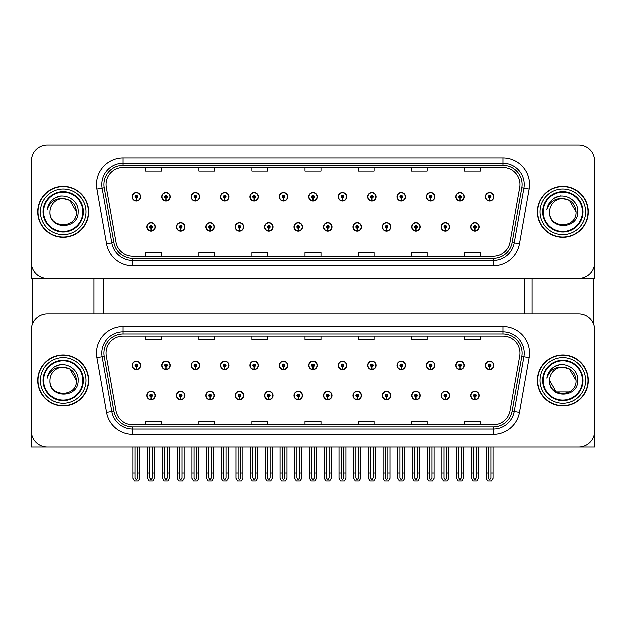 <?xml version="1.0" encoding="UTF-8"?>
<svg xmlns="http://www.w3.org/2000/svg" width="626" height="626" viewBox="0 0 626 626"><rect width="100%" height="100%" fill="white"/><g stroke="black" fill="none" stroke-linecap="round" stroke-linejoin="round"><path stroke-width="0.94" d="M411.736 395.507A4.249 4.249 0 0 0 415.985 399.756A4.249 4.249 0 0 0 420.234 395.507A4.249 4.249 0 0 0 415.985 391.258A4.249 4.249 0 0 0 411.736 395.507M382.306 395.507A4.249 4.249 0 0 0 386.555 399.756A4.249 4.249 0 0 0 390.804 395.507A4.249 4.249 0 0 0 386.555 391.258A4.249 4.249 0 0 0 382.306 395.507M352.884 395.507A4.249 4.249 0 0 0 357.133 399.756A4.249 4.249 0 0 0 361.382 395.507A4.249 4.249 0 0 0 357.133 391.258A4.249 4.249 0 0 0 352.884 395.507M323.462 395.507A4.249 4.249 0 0 0 327.711 399.756A4.249 4.249 0 0 0 331.96 395.507A4.249 4.249 0 0 0 327.711 391.258A4.249 4.249 0 0 0 323.462 395.507M294.04 395.507A4.249 4.249 0 0 0 298.289 399.756A4.249 4.249 0 0 0 302.538 395.507A4.249 4.249 0 0 0 298.289 391.258A4.249 4.249 0 0 0 294.04 395.507M264.618 395.507A4.249 4.249 0 0 0 268.867 399.756A4.249 4.249 0 0 0 273.116 395.507A4.249 4.249 0 0 0 268.867 391.258A4.249 4.249 0 0 0 264.618 395.507M235.196 395.507A4.249 4.249 0 0 0 239.445 399.756A4.249 4.249 0 0 0 243.694 395.507A4.249 4.249 0 0 0 239.445 391.258A4.249 4.249 0 0 0 235.196 395.507M205.766 395.507A4.249 4.249 0 0 0 210.015 399.756A4.249 4.249 0 0 0 214.264 395.507A4.249 4.249 0 0 0 210.015 391.258A4.249 4.249 0 0 0 205.766 395.507M176.344 395.507A4.249 4.249 0 0 0 180.593 399.756A4.249 4.249 0 0 0 184.842 395.507A4.249 4.249 0 0 0 180.593 391.258A4.249 4.249 0 0 0 176.344 395.507M146.922 395.507A4.249 4.249 0 0 0 151.171 399.756A4.249 4.249 0 0 0 155.42 395.507A4.249 4.249 0 0 0 151.171 391.258A4.249 4.249 0 0 0 146.922 395.507M441.158 395.507A4.249 4.249 0 0 0 445.407 399.756A4.249 4.249 0 0 0 449.656 395.507A4.249 4.249 0 0 0 445.407 391.258A4.249 4.249 0 0 0 441.158 395.507M455.869 365.341A4.249 4.249 0 0 0 460.118 369.59A4.249 4.249 0 0 0 464.367 365.341A4.249 4.249 0 0 0 460.118 361.092A4.249 4.249 0 0 0 455.869 365.341M426.447 365.341A4.249 4.249 0 0 0 430.696 369.59A4.249 4.249 0 0 0 434.945 365.341A4.249 4.249 0 0 0 430.696 361.092A4.249 4.249 0 0 0 426.447 365.341M397.025 365.341A4.249 4.249 0 0 0 401.274 369.59A4.249 4.249 0 0 0 405.523 365.341A4.249 4.249 0 0 0 401.274 361.092A4.249 4.249 0 0 0 397.025 365.341M367.595 365.341A4.249 4.249 0 0 0 371.844 369.59A4.249 4.249 0 0 0 376.093 365.341A4.249 4.249 0 0 0 371.844 361.092A4.249 4.249 0 0 0 367.595 365.341M338.173 365.341A4.249 4.249 0 0 0 342.422 369.59A4.249 4.249 0 0 0 346.671 365.341A4.249 4.249 0 0 0 342.422 361.092A4.249 4.249 0 0 0 338.173 365.341M308.751 365.341A4.249 4.249 0 0 0 313 369.59A4.249 4.249 0 0 0 317.249 365.341A4.249 4.249 0 0 0 313 361.092A4.249 4.249 0 0 0 308.751 365.341M279.329 365.341A4.249 4.249 0 0 0 283.578 369.59A4.249 4.249 0 0 0 287.827 365.341A4.249 4.249 0 0 0 283.578 361.092A4.249 4.249 0 0 0 279.329 365.341M249.907 365.341A4.249 4.249 0 0 0 254.156 369.59A4.249 4.249 0 0 0 258.405 365.341A4.249 4.249 0 0 0 254.156 361.092A4.249 4.249 0 0 0 249.907 365.341M220.477 365.341A4.249 4.249 0 0 0 224.726 369.59A4.249 4.249 0 0 0 228.975 365.341A4.249 4.249 0 0 0 224.726 361.092A4.249 4.249 0 0 0 220.477 365.341M191.055 365.341A4.249 4.249 0 0 0 195.304 369.59A4.249 4.249 0 0 0 199.553 365.341A4.249 4.249 0 0 0 195.304 361.092A4.249 4.249 0 0 0 191.055 365.341M161.633 365.341A4.249 4.249 0 0 0 165.882 369.59A4.249 4.249 0 0 0 170.131 365.341A4.249 4.249 0 0 0 165.882 361.092A4.249 4.249 0 0 0 161.633 365.341M132.211 365.341A4.249 4.249 0 0 0 136.46 369.59A4.249 4.249 0 0 0 140.709 365.341A4.249 4.249 0 0 0 136.46 361.092A4.249 4.249 0 0 0 132.211 365.341M470.58 395.507A4.249 4.249 0 0 0 474.829 399.756A4.249 4.249 0 0 0 479.078 395.507A4.249 4.249 0 0 0 474.829 391.258A4.249 4.249 0 0 0 470.58 395.507M485.291 365.341A4.249 4.249 0 0 0 489.54 369.59A4.249 4.249 0 0 0 493.789 365.341A4.249 4.249 0 0 0 489.54 361.092A4.249 4.249 0 0 0 485.291 365.341M594.7 447.081L594.7 329.706A15.932 15.932 0 0 0 578.768 313.767L47.232 313.767A15.932 15.932 0 0 0 31.3 329.706L31.3 447.081L594.7 447.081M103.423 278.453L103.423 313.767M524.486 278.453L524.486 313.767M411.736 226.878A4.249 4.249 0 0 0 415.985 231.127A4.249 4.249 0 0 0 420.234 226.878A4.249 4.249 0 0 0 415.985 222.629A4.249 4.249 0 0 0 411.736 226.878M382.306 226.878A4.249 4.249 0 0 0 386.555 231.127A4.249 4.249 0 0 0 390.804 226.878A4.249 4.249 0 0 0 386.555 222.629A4.249 4.249 0 0 0 382.306 226.878M352.884 226.878A4.249 4.249 0 0 0 357.133 231.127A4.249 4.249 0 0 0 361.382 226.878A4.249 4.249 0 0 0 357.133 222.629A4.249 4.249 0 0 0 352.884 226.878M323.462 226.878A4.249 4.249 0 0 0 327.711 231.127A4.249 4.249 0 0 0 331.96 226.878A4.249 4.249 0 0 0 327.711 222.629A4.249 4.249 0 0 0 323.462 226.878M294.04 226.878A4.249 4.249 0 0 0 298.289 231.127A4.249 4.249 0 0 0 302.538 226.878A4.249 4.249 0 0 0 298.289 222.629A4.249 4.249 0 0 0 294.04 226.878M264.618 226.878A4.249 4.249 0 0 0 268.867 231.127A4.249 4.249 0 0 0 273.116 226.878A4.249 4.249 0 0 0 268.867 222.629A4.249 4.249 0 0 0 264.618 226.878M235.196 226.878A4.249 4.249 0 0 0 239.445 231.127A4.249 4.249 0 0 0 243.694 226.878A4.249 4.249 0 0 0 239.445 222.629A4.249 4.249 0 0 0 235.196 226.878M205.766 226.878A4.249 4.249 0 0 0 210.015 231.127A4.249 4.249 0 0 0 214.264 226.878A4.249 4.249 0 0 0 210.015 222.629A4.249 4.249 0 0 0 205.766 226.878M176.344 226.878A4.249 4.249 0 0 0 180.593 231.127A4.249 4.249 0 0 0 184.842 226.878A4.249 4.249 0 0 0 180.593 222.629A4.249 4.249 0 0 0 176.344 226.878M146.922 226.878A4.249 4.249 0 0 0 151.171 231.127A4.249 4.249 0 0 0 155.42 226.878A4.249 4.249 0 0 0 151.171 222.629A4.249 4.249 0 0 0 146.922 226.878M441.158 226.878A4.249 4.249 0 0 0 445.407 231.127A4.249 4.249 0 0 0 449.656 226.878A4.249 4.249 0 0 0 445.407 222.629A4.249 4.249 0 0 0 441.158 226.878M455.869 196.713A4.249 4.249 0 0 0 460.118 200.962A4.249 4.249 0 0 0 464.367 196.713A4.249 4.249 0 0 0 460.118 192.464A4.249 4.249 0 0 0 455.869 196.713M426.447 196.713A4.249 4.249 0 0 0 430.696 200.962A4.249 4.249 0 0 0 434.945 196.713A4.249 4.249 0 0 0 430.696 192.464A4.249 4.249 0 0 0 426.447 196.713M397.025 196.713A4.249 4.249 0 0 0 401.274 200.962A4.249 4.249 0 0 0 405.523 196.713A4.249 4.249 0 0 0 401.274 192.464A4.249 4.249 0 0 0 397.025 196.713M367.595 196.713A4.249 4.249 0 0 0 371.844 200.962A4.249 4.249 0 0 0 376.093 196.713A4.249 4.249 0 0 0 371.844 192.464A4.249 4.249 0 0 0 367.595 196.713M338.173 196.713A4.249 4.249 0 0 0 342.422 200.962A4.249 4.249 0 0 0 346.671 196.713A4.249 4.249 0 0 0 342.422 192.464A4.249 4.249 0 0 0 338.173 196.713M308.751 196.713A4.249 4.249 0 0 0 313 200.962A4.249 4.249 0 0 0 317.249 196.713A4.249 4.249 0 0 0 313 192.464A4.249 4.249 0 0 0 308.751 196.713M279.329 196.713A4.249 4.249 0 0 0 283.578 200.962A4.249 4.249 0 0 0 287.827 196.713A4.249 4.249 0 0 0 283.578 192.464A4.249 4.249 0 0 0 279.329 196.713M249.907 196.713A4.249 4.249 0 0 0 254.156 200.962A4.249 4.249 0 0 0 258.405 196.713A4.249 4.249 0 0 0 254.156 192.464A4.249 4.249 0 0 0 249.907 196.713M220.477 196.713A4.249 4.249 0 0 0 224.726 200.962A4.249 4.249 0 0 0 228.975 196.713A4.249 4.249 0 0 0 224.726 192.464A4.249 4.249 0 0 0 220.477 196.713M191.055 196.713A4.249 4.249 0 0 0 195.304 200.962A4.249 4.249 0 0 0 199.553 196.713A4.249 4.249 0 0 0 195.304 192.464A4.249 4.249 0 0 0 191.055 196.713M161.633 196.713A4.249 4.249 0 0 0 165.882 200.962A4.249 4.249 0 0 0 170.131 196.713A4.249 4.249 0 0 0 165.882 192.464A4.249 4.249 0 0 0 161.633 196.713M132.211 196.713A4.249 4.249 0 0 0 136.46 200.962A4.249 4.249 0 0 0 140.709 196.713A4.249 4.249 0 0 0 136.46 192.464A4.249 4.249 0 0 0 132.211 196.713M470.58 226.878A4.249 4.249 0 0 0 474.829 231.127A4.249 4.249 0 0 0 479.078 226.878A4.249 4.249 0 0 0 474.829 222.629A4.249 4.249 0 0 0 470.58 226.878M485.291 196.713A4.249 4.249 0 0 0 489.54 200.962A4.249 4.249 0 0 0 493.789 196.713A4.249 4.249 0 0 0 489.54 192.464A4.249 4.249 0 0 0 485.291 196.713M594.7 278.453L594.7 161.078A15.932 15.932 0 0 0 578.768 145.146L47.232 145.146A15.932 15.932 0 0 0 31.3 161.078L31.3 278.453L594.7 278.453M37.67 380.428A25.494 25.494 0 0 0 63.163 405.914A25.494 25.494 0 0 0 88.657 380.428A25.494 25.494 0 0 0 63.163 354.934A25.494 25.494 0 0 0 37.67 380.428M537.343 380.428A25.494 25.494 0 0 0 562.837 405.914A25.494 25.494 0 0 0 588.33 380.428A25.494 25.494 0 0 0 562.837 354.934A25.494 25.494 0 0 0 537.343 380.428M106.084 353.017A16.996 16.996 0 0 1 123.079 336.021L502.921 336.021A16.996 16.996 0 0 1 519.658 355.967L509.994 410.781A16.996 16.996 0 0 1 493.257 424.827L132.743 424.827A16.996 16.996 0 0 1 116.006 410.781L106.342 355.967A16.996 16.996 0 0 1 106.084 353.017M103.955 353.017A19.116 19.116 0 0 0 104.245 356.343L113.909 411.149A19.116 19.116 0 0 0 132.743 426.948L493.257 426.948A19.116 19.116 0 0 0 512.091 411.149L521.755 356.343A19.116 19.116 0 0 0 502.921 333.901L123.079 333.901A19.116 19.116 0 0 0 103.955 353.017M96.92 357.634A26.558 26.558 0 0 1 123.079 326.467L502.921 326.467A26.558 26.558 0 0 1 529.08 357.634L519.416 412.44A26.558 26.558 0 0 1 493.257 434.381L132.743 434.381A26.558 26.558 0 0 1 106.584 412.44L96.92 357.634L102.155 356.71A21.245 21.245 0 0 1 123.079 331.772L502.921 331.772A21.245 21.245 0 0 1 523.845 356.71L514.181 411.517A21.245 21.245 0 0 1 493.257 429.076L132.743 429.076A21.245 21.245 0 0 1 111.819 411.517L102.155 356.71A21.245 21.245 0 0 1 101.835 353.017M578.768 313.767L47.232 313.767M31.3 329.706L31.3 431.142A15.932 15.932 0 0 0 47.232 447.081L578.768 447.081A15.932 15.932 0 0 0 594.7 431.142L594.7 329.706M305.034 336.021L305.034 339.621L320.966 339.621L320.966 336.021M251.926 336.021L251.926 339.621L267.858 339.621L267.858 336.021M198.81 336.021L198.81 339.621L214.741 339.621L214.741 336.021M145.701 336.021L145.701 339.621L161.633 339.621L161.633 336.021M358.142 336.021L358.142 339.621L374.074 339.621L374.074 336.021M411.259 336.021L411.259 339.621L427.19 339.621L427.19 336.021M464.367 336.021L464.367 339.621L480.298 339.621L480.298 336.021M320.966 424.827L320.966 421.228L305.034 421.228L305.034 424.827M267.858 424.827L267.858 421.228L251.926 421.228L251.926 424.827M214.741 424.827L214.741 421.228L198.81 421.228L198.81 424.827M161.633 424.827L161.633 421.228L145.701 421.228L145.701 424.827M374.074 424.827L374.074 421.228L358.142 421.228L358.142 424.827M427.19 424.827L427.19 421.228L411.259 421.228L411.259 424.827M480.298 424.827L480.298 421.228L464.367 421.228L464.367 424.827M37.67 211.799A25.494 25.494 0 0 0 63.163 237.293A25.494 25.494 0 0 0 88.657 211.799A25.494 25.494 0 0 0 63.163 186.305A25.494 25.494 0 0 0 37.67 211.799M537.343 211.799A25.494 25.494 0 0 0 562.837 237.293A25.494 25.494 0 0 0 588.33 211.799A25.494 25.494 0 0 0 562.837 186.305A25.494 25.494 0 0 0 537.343 211.799M106.084 184.388A16.996 16.996 0 0 1 123.079 167.4L502.921 167.4A16.996 16.996 0 0 1 519.658 187.346L509.994 242.152A16.996 16.996 0 0 1 493.257 256.198L132.743 256.198A16.996 16.996 0 0 1 116.006 242.152L106.342 187.346A16.996 16.996 0 0 1 106.084 184.388M103.955 184.388A19.116 19.116 0 0 0 104.245 187.714L113.909 242.52A19.116 19.116 0 0 0 132.743 258.319L493.257 258.319A19.116 19.116 0 0 0 512.091 242.52L521.755 187.714A19.116 19.116 0 0 0 502.921 165.272L123.079 165.272A19.116 19.116 0 0 0 103.955 184.388M96.92 189.005A26.558 26.558 0 0 1 123.079 157.838L502.921 157.838A26.558 26.558 0 0 1 529.08 189.005L519.416 243.811A26.558 26.558 0 0 1 493.257 265.76L132.743 265.76A26.558 26.558 0 0 1 106.584 243.811L96.92 189.005L102.155 188.082A21.245 21.245 0 0 1 123.079 163.151L502.921 163.151A21.245 21.245 0 0 1 523.845 188.082L514.181 242.888A21.245 21.245 0 0 1 493.257 260.447L132.743 260.447A21.245 21.245 0 0 1 111.819 242.888L102.155 188.082A21.245 21.245 0 0 1 101.835 184.388M578.768 145.146L47.232 145.146M31.3 161.078L31.3 262.521A15.932 15.932 0 0 0 47.232 278.453L578.768 278.453A15.932 15.932 0 0 0 594.7 262.521L594.7 161.078M512.091 242.52L514.181 242.888L523.845 188.082L529.08 189.005M305.034 167.4L305.034 170.992L320.966 170.992L320.966 167.4M251.926 167.4L251.926 170.992L267.858 170.992L267.858 167.4M198.81 167.4L198.81 170.992L214.741 170.992L214.741 167.4M145.701 167.4L145.701 170.992L161.633 170.992L161.633 167.4M358.142 167.4L358.142 170.992L374.074 170.992L374.074 167.4M411.259 167.4L411.259 170.992L427.19 170.992L427.19 167.4M464.367 167.4L464.367 170.992L480.298 170.992L480.298 167.4M320.966 256.198L320.966 252.599L305.034 252.599L305.034 256.198M267.858 256.198L267.858 252.599L251.926 252.599L251.926 256.198M214.741 256.198L214.741 252.599L198.81 252.599L198.81 256.198M161.633 256.198L161.633 252.599L145.701 252.599L145.701 256.198M374.074 256.198L374.074 252.599L358.142 252.599L358.142 256.198M427.19 256.198L427.19 252.599L411.259 252.599L411.259 256.198M480.298 256.198L480.298 252.599L464.367 252.599L464.367 256.198M476.159 447.081L476.159 477.818L474.829 479.719L473.499 477.818L473.499 472.888L471.378 472.888L471.378 478.201L472.912 480.854L476.746 480.854L478.28 478.201L478.28 447.081M474.774 396.837L474.657 399.49A3.983 3.983 0 0 1 470.846 395.507A3.983 3.983 0 0 1 474.829 391.524A3.983 3.983 0 0 1 478.812 395.507A3.983 3.983 0 0 1 475.001 399.49L474.884 396.837A1.33 1.33 0 0 0 476.159 395.507A1.33 1.33 0 0 0 474.829 394.177A1.33 1.33 0 0 0 473.499 395.507A1.33 1.33 0 0 0 474.774 396.837L474.805 396.039A0.532 0.532 0 0 1 474.297 395.507A0.532 0.532 0 0 1 474.829 394.975A0.532 0.532 0 0 1 475.361 395.507A0.532 0.532 0 0 1 474.852 396.039L474.884 396.837M471.378 447.081L471.378 472.888M473.499 447.081L473.499 472.888M476.159 472.888L478.28 472.888M490.87 447.081L490.87 477.818L489.54 479.719L488.21 477.818L488.21 472.888L486.089 472.888L486.089 478.201L487.623 480.854L491.457 480.854L492.991 478.201L492.991 447.081M489.485 366.664L489.368 369.317A3.983 3.983 0 0 1 485.557 365.341A3.983 3.983 0 0 1 489.54 361.358A3.983 3.983 0 0 1 493.523 365.341A3.983 3.983 0 0 1 489.712 369.317L489.595 366.664A1.33 1.33 0 0 0 490.87 365.341A1.33 1.33 0 0 0 489.54 364.011A1.33 1.33 0 0 0 488.21 365.341A1.33 1.33 0 0 0 489.485 366.664L489.516 365.874A0.532 0.532 0 0 1 489.008 365.341A0.532 0.532 0 0 1 489.54 364.809A0.532 0.532 0 0 1 490.072 365.341A0.532 0.532 0 0 1 489.563 365.874L489.595 366.664M486.089 447.081L486.089 472.888M488.21 447.081L488.21 472.888M490.87 472.888L492.991 472.888M474.774 228.208L474.657 230.861A3.983 3.983 0 0 1 470.846 226.878A3.983 3.983 0 0 1 474.829 222.895A3.983 3.983 0 0 1 478.812 226.878A3.983 3.983 0 0 1 475.001 230.861L474.884 228.208A1.33 1.33 0 0 0 476.159 226.878A1.33 1.33 0 0 0 474.829 225.556A1.33 1.33 0 0 0 473.499 226.878A1.33 1.33 0 0 0 474.774 228.208L474.805 227.41A0.532 0.532 0 0 1 474.297 226.878A0.532 0.532 0 0 1 474.829 226.346A0.532 0.532 0 0 1 475.361 226.878A0.532 0.532 0 0 1 474.852 227.41L474.884 228.208M474.829 479.719L473.499 477.818M489.485 198.043L489.368 200.696A3.983 3.983 0 0 1 485.557 196.713A3.983 3.983 0 0 1 489.54 192.73A3.983 3.983 0 0 1 493.523 196.713A3.983 3.983 0 0 1 489.712 200.696L489.595 198.043A1.33 1.33 0 0 0 490.87 196.713A1.33 1.33 0 0 0 489.54 195.382A1.33 1.33 0 0 0 488.21 196.713A1.33 1.33 0 0 0 489.485 198.043L489.516 197.245A0.532 0.532 0 0 1 489.008 196.713A0.532 0.532 0 0 1 489.54 196.181A0.532 0.532 0 0 1 490.072 196.713A0.532 0.532 0 0 1 489.563 197.245L489.595 198.043M489.54 479.719L488.21 477.818M460.063 198.043L459.946 200.696A3.983 3.983 0 0 1 456.135 196.713A3.983 3.983 0 0 1 460.118 192.73A3.983 3.983 0 0 1 464.101 196.713A3.983 3.983 0 0 1 460.29 200.696L460.173 198.043A1.33 1.33 0 0 0 461.448 196.713A1.33 1.33 0 0 0 460.118 195.382A1.33 1.33 0 0 0 458.788 196.713A1.33 1.33 0 0 0 460.063 198.043L460.094 197.245A0.532 0.532 0 0 1 459.586 196.713A0.532 0.532 0 0 1 460.118 196.181A0.532 0.532 0 0 1 460.65 196.713A0.532 0.532 0 0 1 460.141 197.245L460.173 198.043M461.448 447.081L461.448 477.818L460.118 479.719L458.788 477.818L458.788 472.888L456.667 472.888L456.667 478.201L458.201 480.854L462.035 480.854L463.569 478.201L463.569 447.081M430.633 198.043L430.524 200.696A3.983 3.983 0 0 1 426.713 196.713A3.983 3.983 0 0 1 430.696 192.73A3.983 3.983 0 0 1 434.679 196.713A3.983 3.983 0 0 1 430.868 200.696L430.751 198.043A1.33 1.33 0 0 0 432.018 196.713A1.33 1.33 0 0 0 430.696 195.382A1.33 1.33 0 0 0 429.366 196.713A1.33 1.33 0 0 0 430.633 198.043L430.672 197.245A0.532 0.532 0 0 1 430.164 196.713A0.532 0.532 0 0 1 430.696 196.181A0.532 0.532 0 0 1 431.228 196.713A0.532 0.532 0 0 1 430.719 197.245L430.751 198.043M432.018 447.081L432.018 477.818L430.696 479.719L429.366 477.818L429.366 472.888L427.245 472.888L427.245 478.201L428.771 480.854L432.613 480.854L434.147 478.201L434.147 447.081M401.211 198.043L401.094 200.696A3.983 3.983 0 0 1 397.283 196.713A3.983 3.983 0 0 1 401.274 192.73A3.983 3.983 0 0 1 405.257 196.713A3.983 3.983 0 0 1 401.446 200.696L401.329 198.043A1.33 1.33 0 0 0 402.596 196.713A1.33 1.33 0 0 0 401.274 195.382A1.33 1.33 0 0 0 399.944 196.713A1.33 1.33 0 0 0 401.211 198.043L401.25 197.245A0.532 0.532 0 0 1 400.742 196.713A0.532 0.532 0 0 1 401.274 196.181A0.532 0.532 0 0 1 401.798 196.713A0.532 0.532 0 0 1 401.297 197.245L401.329 198.043M402.596 447.081L402.596 477.818L401.274 479.719L399.944 477.818L399.944 472.888L397.815 472.888L397.815 478.201L399.349 480.854L403.191 480.854L404.725 478.201L404.725 447.081M371.789 198.043L371.672 200.696A3.983 3.983 0 0 1 367.861 196.713A3.983 3.983 0 0 1 371.844 192.73A3.983 3.983 0 0 1 375.827 196.713A3.983 3.983 0 0 1 372.024 200.696L371.907 198.043A1.33 1.33 0 0 0 373.174 196.713A1.33 1.33 0 0 0 371.844 195.382A1.33 1.33 0 0 0 370.522 196.713A1.33 1.33 0 0 0 371.789 198.043L371.821 197.245A0.532 0.532 0 0 1 371.312 196.713A0.532 0.532 0 0 1 371.844 196.181A0.532 0.532 0 0 1 372.376 196.713A0.532 0.532 0 0 1 371.867 197.245L371.907 198.043M373.174 447.081L373.174 477.818L371.844 479.719L370.522 477.818L370.522 472.888L368.393 472.888L368.393 478.201L369.927 480.854L373.769 480.854L375.303 478.201L375.303 447.081M460.063 366.664L459.946 369.317A3.983 3.983 0 0 1 456.135 365.341A3.983 3.983 0 0 1 460.118 361.358A3.983 3.983 0 0 1 464.101 365.341A3.983 3.983 0 0 1 460.29 369.317L460.173 366.664A1.33 1.33 0 0 0 461.448 365.341A1.33 1.33 0 0 0 460.118 364.011A1.33 1.33 0 0 0 458.788 365.341A1.33 1.33 0 0 0 460.063 366.664L460.094 365.874A0.532 0.532 0 0 1 459.586 365.341A0.532 0.532 0 0 1 460.118 364.809A0.532 0.532 0 0 1 460.65 365.341A0.532 0.532 0 0 1 460.141 365.874L460.173 366.664M456.667 447.081L456.667 472.888M458.788 447.081L458.788 472.888M460.118 479.719L458.788 477.818M461.448 472.888L463.569 472.888M430.633 366.664L430.524 369.317A3.983 3.983 0 0 1 426.713 365.341A3.983 3.983 0 0 1 430.696 361.358A3.983 3.983 0 0 1 434.679 365.341A3.983 3.983 0 0 1 430.868 369.317L430.751 366.664A1.33 1.33 0 0 0 432.018 365.341A1.33 1.33 0 0 0 430.696 364.011A1.33 1.33 0 0 0 429.366 365.341A1.33 1.33 0 0 0 430.633 366.664L430.672 365.874A0.532 0.532 0 0 1 430.164 365.341A0.532 0.532 0 0 1 430.696 364.809A0.532 0.532 0 0 1 431.228 365.341A0.532 0.532 0 0 1 430.719 365.874L430.751 366.664M427.245 447.081L427.245 472.888M429.366 447.081L429.366 472.888M430.696 479.719L429.366 477.818M432.018 472.888L434.147 472.888M401.211 366.664L401.094 369.317A3.983 3.983 0 0 1 397.283 365.341A3.983 3.983 0 0 1 401.274 361.358A3.983 3.983 0 0 1 405.257 365.341A3.983 3.983 0 0 1 401.446 369.317L401.329 366.664A1.33 1.33 0 0 0 402.596 365.341A1.33 1.33 0 0 0 401.274 364.011A1.33 1.33 0 0 0 399.944 365.341A1.33 1.33 0 0 0 401.211 366.664L401.25 365.874A0.532 0.532 0 0 1 400.742 365.341A0.532 0.532 0 0 1 401.274 364.809A0.532 0.532 0 0 1 401.798 365.341A0.532 0.532 0 0 1 401.297 365.874L401.329 366.664M397.815 447.081L397.815 472.888M399.944 447.081L399.944 472.888M401.274 479.719L399.944 477.818M402.596 472.888L404.725 472.888M371.789 366.664L371.672 369.317A3.983 3.983 0 0 1 367.861 365.341A3.983 3.983 0 0 1 371.844 361.358A3.983 3.983 0 0 1 375.827 365.341A3.983 3.983 0 0 1 372.024 369.317L371.907 366.664A1.33 1.33 0 0 0 373.174 365.341A1.33 1.33 0 0 0 371.844 364.011A1.33 1.33 0 0 0 370.522 365.341A1.33 1.33 0 0 0 371.789 366.664L371.821 365.874A0.532 0.532 0 0 1 371.312 365.341A0.532 0.532 0 0 1 371.844 364.809A0.532 0.532 0 0 1 372.376 365.341A0.532 0.532 0 0 1 371.867 365.874L371.907 366.664M368.393 447.081L368.393 472.888M370.522 447.081L370.522 472.888M371.844 479.719L370.522 477.818M373.174 472.888L375.303 472.888M446.729 447.081L446.729 477.818L445.407 479.719L444.077 477.818L444.077 472.888L441.956 472.888L441.956 478.201L443.49 480.854L447.324 480.854L448.858 478.201L448.858 447.081M445.344 396.837L445.235 399.49A3.983 3.983 0 0 1 441.424 395.507A3.983 3.983 0 0 1 445.407 391.524A3.983 3.983 0 0 1 449.39 395.507A3.983 3.983 0 0 1 445.579 399.49L445.462 396.837A1.33 1.33 0 0 0 446.729 395.507A1.33 1.33 0 0 0 445.407 394.177A1.33 1.33 0 0 0 444.077 395.507A1.33 1.33 0 0 0 445.344 396.837L445.383 396.039A0.532 0.532 0 0 1 444.875 395.507A0.532 0.532 0 0 1 445.407 394.975A0.532 0.532 0 0 1 445.939 395.507A0.532 0.532 0 0 1 445.43 396.039L445.462 396.837M441.956 447.081L441.956 472.888M444.077 447.081L444.077 472.888M446.729 472.888L448.858 472.888M417.307 447.081L417.307 477.818L415.985 479.719L414.655 477.818L414.655 472.888L412.526 472.888L412.526 478.201L414.06 480.854L417.902 480.854L419.436 478.201L419.436 447.081M415.922 396.837L415.805 399.49A3.983 3.983 0 0 1 412.002 395.507A3.983 3.983 0 0 1 415.985 391.524A3.983 3.983 0 0 1 419.968 395.507A3.983 3.983 0 0 1 416.157 399.49L416.04 396.837A1.33 1.33 0 0 0 417.307 395.507A1.33 1.33 0 0 0 415.985 394.177A1.33 1.33 0 0 0 414.655 395.507A1.33 1.33 0 0 0 415.922 396.837L415.961 396.039A0.532 0.532 0 0 1 415.453 395.507A0.532 0.532 0 0 1 415.985 394.975A0.532 0.532 0 0 1 416.517 395.507A0.532 0.532 0 0 1 416.008 396.039L416.04 396.837M412.526 447.081L412.526 472.888M414.655 447.081L414.655 472.888M417.307 472.888L419.436 472.888M387.885 447.081L387.885 477.818L386.555 479.719L385.233 477.818L385.233 472.888L383.104 472.888L383.104 478.201L384.638 480.854L388.48 480.854L390.014 478.201L390.014 447.081M386.5 396.837L386.383 399.49A3.983 3.983 0 0 1 382.572 395.507A3.983 3.983 0 0 1 386.555 391.524A3.983 3.983 0 0 1 390.546 395.507A3.983 3.983 0 0 1 386.735 399.49L386.618 396.837A1.33 1.33 0 0 0 387.885 395.507A1.33 1.33 0 0 0 386.555 394.177A1.33 1.33 0 0 0 385.233 395.507A1.33 1.33 0 0 0 386.5 396.837L386.532 396.039A0.532 0.532 0 0 1 386.031 395.507A0.532 0.532 0 0 1 386.555 394.975A0.532 0.532 0 0 1 387.087 395.507A0.532 0.532 0 0 1 386.578 396.039L386.618 396.837M383.104 447.081L383.104 472.888M385.233 447.081L385.233 472.888M387.885 472.888L390.014 472.888M445.344 228.208L445.235 230.861A3.983 3.983 0 0 1 441.424 226.878A3.983 3.983 0 0 1 445.407 222.895A3.983 3.983 0 0 1 449.39 226.878A3.983 3.983 0 0 1 445.579 230.861L445.462 228.208A1.33 1.33 0 0 0 446.729 226.878A1.33 1.33 0 0 0 445.407 225.556A1.33 1.33 0 0 0 444.077 226.878A1.33 1.33 0 0 0 445.344 228.208L445.383 227.41A0.532 0.532 0 0 1 444.875 226.878A0.532 0.532 0 0 1 445.407 226.346A0.532 0.532 0 0 1 445.939 226.878A0.532 0.532 0 0 1 445.43 227.41L445.462 228.208M445.407 479.719L444.077 477.818M415.922 228.208L415.805 230.861A3.983 3.983 0 0 1 412.002 226.878A3.983 3.983 0 0 1 415.985 222.895A3.983 3.983 0 0 1 419.968 226.878A3.983 3.983 0 0 1 416.157 230.861L416.04 228.208A1.33 1.33 0 0 0 417.307 226.878A1.33 1.33 0 0 0 415.985 225.556A1.33 1.33 0 0 0 414.655 226.878A1.33 1.33 0 0 0 415.922 228.208L415.961 227.41A0.532 0.532 0 0 1 415.453 226.878A0.532 0.532 0 0 1 415.985 226.346A0.532 0.532 0 0 1 416.517 226.878A0.532 0.532 0 0 1 416.008 227.41L416.04 228.208M415.985 479.719L414.655 477.818M386.5 228.208L386.383 230.861A3.983 3.983 0 0 1 382.572 226.878A3.983 3.983 0 0 1 386.555 222.895A3.983 3.983 0 0 1 390.546 226.878A3.983 3.983 0 0 1 386.735 230.861L386.618 228.208A1.33 1.33 0 0 0 387.885 226.878A1.33 1.33 0 0 0 386.555 225.556A1.33 1.33 0 0 0 385.233 226.878A1.33 1.33 0 0 0 386.5 228.208L386.532 227.41A0.532 0.532 0 0 1 386.031 226.878A0.532 0.532 0 0 1 386.555 226.346A0.532 0.532 0 0 1 387.087 226.878A0.532 0.532 0 0 1 386.578 227.41L386.618 228.208M386.555 479.719L385.233 477.818M32.364 278.453L32.364 323.986M93.97 278.453L93.97 313.767M532.03 278.453L532.03 313.767M593.636 278.453L593.636 323.986M82.82 380.428A19.649 19.649 0 0 1 63.163 400.077A19.649 19.649 0 0 1 43.515 380.428A19.649 19.649 0 0 1 63.163 360.772A19.649 19.649 0 0 1 82.82 380.428M37.936 380.428A25.228 25.228 0 0 1 63.163 355.2A25.228 25.228 0 0 1 88.391 380.428A25.228 25.228 0 0 1 63.163 405.648A25.228 25.228 0 0 1 37.936 380.428M63.163 367.149C55.127 366.766 49.798 370.428 47.177 378.143C47.85 373.855 49.877 370.365 53.257 367.665C62.843 359.833 79.111 367.924 78.125 380.428C78.743 398.441 48.711 398.864 49.892 380.428C49.078 397.549 77.256 397.549 76.442 380.428C77.256 397.549 49.078 397.549 49.892 380.428C49.078 397.549 77.256 397.549 76.442 380.428C77.256 397.549 49.078 397.549 49.892 380.428C49.078 397.549 77.256 397.549 76.442 380.428C77.256 397.549 49.078 397.549 49.892 380.428A13.279 13.279 0 0 1 63.163 367.149L69.807 368.925L76.442 380.428L69.807 368.925L63.163 367.149L69.807 368.925L76.442 380.428L69.807 368.925L63.163 367.149C71.231 367.931 75.66 372.36 76.442 380.428M53.241 367.681L55.088 366.437L61.105 364.402M582.485 211.799A19.649 19.649 0 0 1 562.837 231.448A19.649 19.649 0 0 1 543.18 211.799A19.649 19.649 0 0 1 562.837 192.143A19.649 19.649 0 0 1 582.485 211.799M537.609 211.799A25.228 25.228 0 0 1 562.837 186.571A25.228 25.228 0 0 1 588.064 211.799A25.228 25.228 0 0 1 562.837 237.027A25.228 25.228 0 0 1 537.609 211.799M562.837 198.52C554.793 198.137 549.464 201.799 546.842 209.514C547.515 205.226 549.55 201.736 552.93 199.037C562.508 191.212 578.784 199.303 577.798 211.799C578.408 229.82 548.384 230.235 549.558 211.799C548.744 228.928 576.922 228.928 576.108 211.799C576.922 228.928 548.744 228.928 549.558 211.799C548.744 228.928 576.922 228.928 576.108 211.799C576.922 228.928 548.744 228.928 549.558 211.799C548.744 228.928 576.922 228.928 576.108 211.799L569.472 200.297L562.837 198.52L569.472 200.297L576.108 211.799L569.472 200.297L562.837 198.52L569.472 200.297L576.108 211.799C575.325 203.732 570.896 199.303 562.837 198.52A13.279 13.279 0 0 0 549.558 211.799M552.914 199.052L554.753 197.808L560.779 195.774M582.485 380.428A19.649 19.649 0 0 1 562.837 400.077A19.649 19.649 0 0 1 543.18 380.428A19.649 19.649 0 0 1 562.837 360.772A19.649 19.649 0 0 1 582.485 380.428M537.609 380.428A25.228 25.228 0 0 1 562.837 355.2A25.228 25.228 0 0 1 588.064 380.428A25.228 25.228 0 0 1 562.837 405.648A25.228 25.228 0 0 1 537.609 380.428M562.837 367.149C570.896 367.931 575.325 372.36 576.108 380.428C576.922 397.549 548.744 397.549 549.558 380.428A13.279 13.279 0 0 1 562.837 367.149L569.472 368.925L576.108 380.428L569.472 368.925L562.837 367.149L569.472 368.925L576.108 380.428L569.472 368.925L562.837 367.149C554.793 366.766 549.464 370.428 546.842 378.143C547.515 373.855 549.55 370.365 552.93 367.665C562.508 359.833 578.784 367.924 577.798 380.428C578.408 398.441 548.384 398.864 549.558 380.428C548.744 397.549 576.922 397.549 576.108 380.428C576.922 397.549 548.744 397.549 549.558 380.428L556.193 391.923L569.472 391.923M576.108 380.428C576.922 397.549 548.744 397.549 549.558 380.428M552.914 367.681L554.753 366.437L560.779 364.402M82.82 211.799A19.649 19.649 0 0 1 63.163 231.448A19.649 19.649 0 0 1 43.515 211.799A19.649 19.649 0 0 1 63.163 192.143A19.649 19.649 0 0 1 82.82 211.799M37.936 211.799A25.228 25.228 0 0 1 63.163 186.571A25.228 25.228 0 0 1 88.391 211.799A25.228 25.228 0 0 1 63.163 237.027A25.228 25.228 0 0 1 37.936 211.799M63.163 198.52C55.127 198.137 49.798 201.799 47.177 209.514C47.85 205.226 49.877 201.736 53.257 199.037C62.843 191.212 79.111 199.303 78.125 211.799C78.743 229.82 48.711 230.235 49.892 211.799C49.078 228.928 77.256 228.928 76.442 211.799C77.256 228.928 49.078 228.928 49.892 211.799C49.078 228.928 77.256 228.928 76.442 211.799C77.256 228.928 49.078 228.928 49.892 211.799C49.078 228.928 77.256 228.928 76.442 211.799C77.256 228.928 49.078 228.928 49.892 211.799A13.279 13.279 0 0 1 63.163 198.52L69.807 200.297L76.442 211.799L69.807 200.297L63.163 198.52L69.807 200.297L76.442 211.799L69.807 200.297L63.163 198.52C71.231 199.303 75.66 203.732 76.442 211.799M53.241 199.052L55.088 197.808L61.105 195.774M343.752 447.081L343.752 477.818L342.422 479.719L341.092 477.818L341.092 472.888L338.971 472.888L338.971 478.201L340.505 480.854L344.339 480.854L345.873 478.201L345.873 447.081M342.367 366.664L342.25 369.317A3.983 3.983 0 0 1 338.439 365.341A3.983 3.983 0 0 1 342.422 361.358A3.983 3.983 0 0 1 346.405 365.341A3.983 3.983 0 0 1 342.594 369.317L342.485 366.664A1.33 1.33 0 0 0 343.752 365.341A1.33 1.33 0 0 0 342.422 364.011A1.33 1.33 0 0 0 341.092 365.341A1.33 1.33 0 0 0 342.367 366.664L342.399 365.874A0.532 0.532 0 0 1 341.89 365.341A0.532 0.532 0 0 1 342.422 364.809A0.532 0.532 0 0 1 342.954 365.341A0.532 0.532 0 0 1 342.445 365.874L342.485 366.664M338.971 447.081L338.971 472.888M341.092 447.081L341.092 472.888M343.752 472.888L345.873 472.888M314.33 447.081L314.33 477.818L313 479.719L311.67 477.818L311.67 472.888L309.549 472.888L309.549 478.201L311.083 480.854L314.917 480.854L316.451 478.201L316.451 447.081M312.945 366.664L312.828 369.317A3.983 3.983 0 0 1 309.017 365.341A3.983 3.983 0 0 1 313 361.358A3.983 3.983 0 0 1 316.983 365.341A3.983 3.983 0 0 1 313.172 369.317L313.055 366.664A1.33 1.33 0 0 0 314.33 365.341A1.33 1.33 0 0 0 313 364.011A1.33 1.33 0 0 0 311.67 365.341A1.33 1.33 0 0 0 312.945 366.664L312.977 365.874A0.532 0.532 0 0 1 312.468 365.341A0.532 0.532 0 0 1 313 364.809A0.532 0.532 0 0 1 313.532 365.341A0.532 0.532 0 0 1 313.023 365.874L313.055 366.664M309.549 447.081L309.549 472.888M311.67 447.081L311.67 472.888M314.33 472.888L316.451 472.888M284.908 447.081L284.908 477.818L283.578 479.719L282.248 477.818L282.248 472.888L280.127 472.888L280.127 478.201L281.661 480.854L285.495 480.854L287.029 478.201L287.029 447.081M283.515 366.664L283.406 369.317A3.983 3.983 0 0 1 279.595 365.341A3.983 3.983 0 0 1 283.578 361.358A3.983 3.983 0 0 1 287.561 365.341A3.983 3.983 0 0 1 283.75 369.317L283.633 366.664A1.33 1.33 0 0 0 284.908 365.341A1.33 1.33 0 0 0 283.578 364.011A1.33 1.33 0 0 0 282.248 365.341A1.33 1.33 0 0 0 283.515 366.664L283.555 365.874A0.532 0.532 0 0 1 283.046 365.341A0.532 0.532 0 0 1 283.578 364.809A0.532 0.532 0 0 1 284.11 365.341A0.532 0.532 0 0 1 283.601 365.874L283.633 366.664M280.127 447.081L280.127 472.888M282.248 447.081L282.248 472.888M284.908 472.888L287.029 472.888M342.367 198.043L342.25 200.696A3.983 3.983 0 0 1 338.439 196.713A3.983 3.983 0 0 1 342.422 192.73A3.983 3.983 0 0 1 346.405 196.713A3.983 3.983 0 0 1 342.594 200.696L342.485 198.043A1.33 1.33 0 0 0 343.752 196.713A1.33 1.33 0 0 0 342.422 195.382A1.33 1.33 0 0 0 341.092 196.713A1.33 1.33 0 0 0 342.367 198.043L342.399 197.245A0.532 0.532 0 0 1 341.89 196.713A0.532 0.532 0 0 1 342.422 196.181A0.532 0.532 0 0 1 342.954 196.713A0.532 0.532 0 0 1 342.445 197.245L342.485 198.043M342.422 479.719L341.092 477.818M312.945 198.043L312.828 200.696A3.983 3.983 0 0 1 309.017 196.713A3.983 3.983 0 0 1 313 192.73A3.983 3.983 0 0 1 316.983 196.713A3.983 3.983 0 0 1 313.172 200.696L313.055 198.043A1.33 1.33 0 0 0 314.33 196.713A1.33 1.33 0 0 0 313 195.382A1.33 1.33 0 0 0 311.67 196.713A1.33 1.33 0 0 0 312.945 198.043L312.977 197.245A0.532 0.532 0 0 1 312.468 196.713A0.532 0.532 0 0 1 313 196.181A0.532 0.532 0 0 1 313.532 196.713A0.532 0.532 0 0 1 313.023 197.245L313.055 198.043M313 479.719L311.67 477.818M283.515 198.043L283.406 200.696A3.983 3.983 0 0 1 279.595 196.713A3.983 3.983 0 0 1 283.578 192.73A3.983 3.983 0 0 1 287.561 196.713A3.983 3.983 0 0 1 283.75 200.696L283.633 198.043A1.33 1.33 0 0 0 284.908 196.713A1.33 1.33 0 0 0 283.578 195.382A1.33 1.33 0 0 0 282.248 196.713A1.33 1.33 0 0 0 283.515 198.043L283.555 197.245A0.532 0.532 0 0 1 283.046 196.713A0.532 0.532 0 0 1 283.578 196.181A0.532 0.532 0 0 1 284.11 196.713A0.532 0.532 0 0 1 283.601 197.245L283.633 198.043M283.578 479.719L282.248 477.818M357.078 228.208L356.961 230.861A3.983 3.983 0 0 1 353.15 226.878A3.983 3.983 0 0 1 357.133 222.895A3.983 3.983 0 0 1 361.116 226.878A3.983 3.983 0 0 1 357.305 230.861L357.196 228.208A1.33 1.33 0 0 0 358.463 226.878A1.33 1.33 0 0 0 357.133 225.556A1.33 1.33 0 0 0 355.811 226.878A1.33 1.33 0 0 0 357.078 228.208L357.11 227.41A0.532 0.532 0 0 1 356.601 226.878A0.532 0.532 0 0 1 357.133 226.346A0.532 0.532 0 0 1 357.665 226.878A0.532 0.532 0 0 1 357.156 227.41L357.196 228.208M358.463 447.081L358.463 477.818L357.133 479.719L355.811 477.818L355.811 472.888L353.682 472.888L353.682 478.201L355.216 480.854L359.058 480.854L360.584 478.201L360.584 447.081M327.656 228.208L327.539 230.861A3.983 3.983 0 0 1 323.728 226.878A3.983 3.983 0 0 1 327.711 222.895A3.983 3.983 0 0 1 331.694 226.878A3.983 3.983 0 0 1 327.883 230.861L327.766 228.208A1.33 1.33 0 0 0 329.041 226.878A1.33 1.33 0 0 0 327.711 225.556A1.33 1.33 0 0 0 326.381 226.878A1.33 1.33 0 0 0 327.656 228.208L327.688 227.41A0.532 0.532 0 0 1 327.179 226.878A0.532 0.532 0 0 1 327.711 226.346A0.532 0.532 0 0 1 328.243 226.878A0.532 0.532 0 0 1 327.734 227.41L327.766 228.208M329.041 447.081L329.041 477.818L327.711 479.719L326.381 477.818L326.381 472.888L324.26 472.888L324.26 478.201L325.794 480.854L329.628 480.854L331.162 478.201L331.162 447.081M298.234 228.208L298.117 230.861A3.983 3.983 0 0 1 294.306 226.878A3.983 3.983 0 0 1 298.289 222.895A3.983 3.983 0 0 1 302.272 226.878A3.983 3.983 0 0 1 298.461 230.861L298.344 228.208A1.33 1.33 0 0 0 299.619 226.878A1.33 1.33 0 0 0 298.289 225.556A1.33 1.33 0 0 0 296.959 226.878A1.33 1.33 0 0 0 298.234 228.208L298.266 227.41A0.532 0.532 0 0 1 297.757 226.878A0.532 0.532 0 0 1 298.289 226.346A0.532 0.532 0 0 1 298.821 226.878A0.532 0.532 0 0 1 298.312 227.41L298.344 228.208M299.619 447.081L299.619 477.818L298.289 479.719L296.959 477.818L296.959 472.888L294.838 472.888L294.838 478.201L296.372 480.854L300.206 480.854L301.74 478.201L301.74 447.081M357.078 396.837L356.961 399.49A3.983 3.983 0 0 1 353.15 395.507A3.983 3.983 0 0 1 357.133 391.524A3.983 3.983 0 0 1 361.116 395.507A3.983 3.983 0 0 1 357.305 399.49L357.196 396.837A1.33 1.33 0 0 0 358.463 395.507A1.33 1.33 0 0 0 357.133 394.177A1.33 1.33 0 0 0 355.811 395.507A1.33 1.33 0 0 0 357.078 396.837L357.11 396.039A0.532 0.532 0 0 1 356.601 395.507A0.532 0.532 0 0 1 357.133 394.975A0.532 0.532 0 0 1 357.665 395.507A0.532 0.532 0 0 1 357.156 396.039L357.196 396.837M353.682 447.081L353.682 472.888M355.811 447.081L355.811 472.888M357.133 479.719L355.811 477.818M358.463 472.888L360.584 472.888M327.656 396.837L327.539 399.49A3.983 3.983 0 0 1 323.728 395.507A3.983 3.983 0 0 1 327.711 391.524A3.983 3.983 0 0 1 331.694 395.507A3.983 3.983 0 0 1 327.883 399.49L327.766 396.837A1.33 1.33 0 0 0 329.041 395.507A1.33 1.33 0 0 0 327.711 394.177A1.33 1.33 0 0 0 326.381 395.507A1.33 1.33 0 0 0 327.656 396.837L327.688 396.039A0.532 0.532 0 0 1 327.179 395.507A0.532 0.532 0 0 1 327.711 394.975A0.532 0.532 0 0 1 328.243 395.507A0.532 0.532 0 0 1 327.734 396.039L327.766 396.837M324.26 447.081L324.26 472.888M326.381 447.081L326.381 472.888M327.711 479.719L326.381 477.818M329.041 472.888L331.162 472.888M298.234 396.837L298.117 399.49A3.983 3.983 0 0 1 294.306 395.507A3.983 3.983 0 0 1 298.289 391.524A3.983 3.983 0 0 1 302.272 395.507A3.983 3.983 0 0 1 298.461 399.49L298.344 396.837A1.33 1.33 0 0 0 299.619 395.507A1.33 1.33 0 0 0 298.289 394.177A1.33 1.33 0 0 0 296.959 395.507A1.33 1.33 0 0 0 298.234 396.837L298.266 396.039A0.532 0.532 0 0 1 297.757 395.507A0.532 0.532 0 0 1 298.289 394.975A0.532 0.532 0 0 1 298.821 395.507A0.532 0.532 0 0 1 298.312 396.039L298.344 396.837M294.838 447.081L294.838 472.888M296.959 447.081L296.959 472.888M298.289 479.719L296.959 477.818M299.619 472.888L301.74 472.888M255.478 447.081L255.478 477.818L254.156 479.719L252.826 477.818L252.826 472.888L250.697 472.888L250.697 478.201L252.231 480.854L256.073 480.854L257.607 478.201L257.607 447.081M254.093 366.664L253.976 369.317A3.983 3.983 0 0 1 250.173 365.341A3.983 3.983 0 0 1 254.156 361.358A3.983 3.983 0 0 1 258.139 365.341A3.983 3.983 0 0 1 254.328 369.317L254.211 366.664A1.33 1.33 0 0 0 255.478 365.341A1.33 1.33 0 0 0 254.156 364.011A1.33 1.33 0 0 0 252.826 365.341A1.33 1.33 0 0 0 254.093 366.664L254.133 365.874A0.532 0.532 0 0 1 253.624 365.341A0.532 0.532 0 0 1 254.156 364.809A0.532 0.532 0 0 1 254.688 365.341A0.532 0.532 0 0 1 254.179 365.874L254.211 366.664M250.697 447.081L250.697 472.888M252.826 447.081L252.826 472.888M255.478 472.888L257.607 472.888M226.056 447.081L226.056 477.818L224.726 479.719L223.404 477.818L223.404 472.888L221.275 472.888L221.275 478.201L222.809 480.854L226.651 480.854L228.185 478.201L228.185 447.081M224.671 366.664L224.554 369.317A3.983 3.983 0 0 1 220.743 365.341A3.983 3.983 0 0 1 224.726 361.358A3.983 3.983 0 0 1 228.717 365.341A3.983 3.983 0 0 1 224.906 369.317L224.789 366.664A1.33 1.33 0 0 0 226.056 365.341A1.33 1.33 0 0 0 224.726 364.011A1.33 1.33 0 0 0 223.404 365.341A1.33 1.33 0 0 0 224.671 366.664L224.703 365.874A0.532 0.532 0 0 1 224.202 365.341A0.532 0.532 0 0 1 224.726 364.809A0.532 0.532 0 0 1 225.258 365.341A0.532 0.532 0 0 1 224.75 365.874L224.789 366.664M221.275 447.081L221.275 472.888M223.404 447.081L223.404 472.888M226.056 472.888L228.185 472.888M196.634 447.081L196.634 477.818L195.304 479.719L193.982 477.818L193.982 472.888L191.853 472.888L191.853 478.201L193.387 480.854L197.229 480.854L198.755 478.201L198.755 447.081M195.249 366.664L195.132 369.317A3.983 3.983 0 0 1 191.321 365.341A3.983 3.983 0 0 1 195.304 361.358A3.983 3.983 0 0 1 199.287 365.341A3.983 3.983 0 0 1 195.476 369.317L195.367 366.664A1.33 1.33 0 0 0 196.634 365.341A1.33 1.33 0 0 0 195.304 364.011A1.33 1.33 0 0 0 193.982 365.341A1.33 1.33 0 0 0 195.249 366.664L195.281 365.874A0.532 0.532 0 0 1 194.772 365.341A0.532 0.532 0 0 1 195.304 364.809A0.532 0.532 0 0 1 195.836 365.341A0.532 0.532 0 0 1 195.328 365.874L195.367 366.664M191.853 447.081L191.853 472.888M193.982 447.081L193.982 472.888M196.634 472.888L198.755 472.888M167.212 447.081L167.212 477.818L165.882 479.719L164.552 477.818L164.552 472.888L162.431 472.888L162.431 478.201L163.965 480.854L167.799 480.854L169.333 478.201L169.333 447.081M165.827 366.664L165.71 369.317A3.983 3.983 0 0 1 161.899 365.341A3.983 3.983 0 0 1 165.882 361.358A3.983 3.983 0 0 1 169.865 365.341A3.983 3.983 0 0 1 166.054 369.317L165.937 366.664A1.33 1.33 0 0 0 167.212 365.341A1.33 1.33 0 0 0 165.882 364.011A1.33 1.33 0 0 0 164.552 365.341A1.33 1.33 0 0 0 165.827 366.664L165.859 365.874A0.532 0.532 0 0 1 165.35 365.341A0.532 0.532 0 0 1 165.882 364.809A0.532 0.532 0 0 1 166.414 365.341A0.532 0.532 0 0 1 165.906 365.874L165.937 366.664M162.431 447.081L162.431 472.888M164.552 447.081L164.552 472.888M167.212 472.888L169.333 472.888M137.79 447.081L137.79 477.818L136.46 479.719L135.13 477.818L135.13 472.888L133.009 472.888L133.009 478.201L134.543 480.854L138.377 480.854L139.911 478.201L139.911 447.081M136.405 366.664L136.288 369.317A3.983 3.983 0 0 1 132.477 365.341A3.983 3.983 0 0 1 136.46 361.358A3.983 3.983 0 0 1 140.443 365.341A3.983 3.983 0 0 1 136.632 369.317L136.515 366.664A1.33 1.33 0 0 0 137.79 365.341A1.33 1.33 0 0 0 136.46 364.011A1.33 1.33 0 0 0 135.13 365.341A1.33 1.33 0 0 0 136.405 366.664L136.437 365.874A0.532 0.532 0 0 1 135.928 365.341A0.532 0.532 0 0 1 136.46 364.809A0.532 0.532 0 0 1 136.992 365.341A0.532 0.532 0 0 1 136.484 365.874L136.515 366.664M133.009 447.081L133.009 472.888M135.13 447.081L135.13 472.888M137.79 472.888L139.911 472.888M254.093 198.043L253.976 200.696A3.983 3.983 0 0 1 250.173 196.713A3.983 3.983 0 0 1 254.156 192.73A3.983 3.983 0 0 1 258.139 196.713A3.983 3.983 0 0 1 254.328 200.696L254.211 198.043A1.33 1.33 0 0 0 255.478 196.713A1.33 1.33 0 0 0 254.156 195.382A1.33 1.33 0 0 0 252.826 196.713A1.33 1.33 0 0 0 254.093 198.043L254.133 197.245A0.532 0.532 0 0 1 253.624 196.713A0.532 0.532 0 0 1 254.156 196.181A0.532 0.532 0 0 1 254.688 196.713A0.532 0.532 0 0 1 254.179 197.245L254.211 198.043M254.156 479.719L252.826 477.818M224.671 198.043L224.554 200.696A3.983 3.983 0 0 1 220.743 196.713A3.983 3.983 0 0 1 224.726 192.73A3.983 3.983 0 0 1 228.717 196.713A3.983 3.983 0 0 1 224.906 200.696L224.789 198.043A1.33 1.33 0 0 0 226.056 196.713A1.33 1.33 0 0 0 224.726 195.382A1.33 1.33 0 0 0 223.404 196.713A1.33 1.33 0 0 0 224.671 198.043L224.703 197.245A0.532 0.532 0 0 1 224.202 196.713A0.532 0.532 0 0 1 224.726 196.181A0.532 0.532 0 0 1 225.258 196.713A0.532 0.532 0 0 1 224.75 197.245L224.789 198.043M224.726 479.719L223.404 477.818M195.249 198.043L195.132 200.696A3.983 3.983 0 0 1 191.321 196.713A3.983 3.983 0 0 1 195.304 192.73A3.983 3.983 0 0 1 199.287 196.713A3.983 3.983 0 0 1 195.476 200.696L195.367 198.043A1.33 1.33 0 0 0 196.634 196.713A1.33 1.33 0 0 0 195.304 195.382A1.33 1.33 0 0 0 193.982 196.713A1.33 1.33 0 0 0 195.249 198.043L195.281 197.245A0.532 0.532 0 0 1 194.772 196.713A0.532 0.532 0 0 1 195.304 196.181A0.532 0.532 0 0 1 195.836 196.713A0.532 0.532 0 0 1 195.328 197.245L195.367 198.043M195.304 479.719L193.982 477.818M165.827 198.043L165.71 200.696A3.983 3.983 0 0 1 161.899 196.713A3.983 3.983 0 0 1 165.882 192.73A3.983 3.983 0 0 1 169.865 196.713A3.983 3.983 0 0 1 166.054 200.696L165.937 198.043A1.33 1.33 0 0 0 167.212 196.713A1.33 1.33 0 0 0 165.882 195.382A1.33 1.33 0 0 0 164.552 196.713A1.33 1.33 0 0 0 165.827 198.043L165.859 197.245A0.532 0.532 0 0 1 165.35 196.713A0.532 0.532 0 0 1 165.882 196.181A0.532 0.532 0 0 1 166.414 196.713A0.532 0.532 0 0 1 165.906 197.245L165.937 198.043M165.882 479.719L164.552 477.818M136.405 198.043L136.288 200.696A3.983 3.983 0 0 1 132.477 196.713A3.983 3.983 0 0 1 136.46 192.73A3.983 3.983 0 0 1 140.443 196.713A3.983 3.983 0 0 1 136.632 200.696L136.515 198.043A1.33 1.33 0 0 0 137.79 196.713A1.33 1.33 0 0 0 136.46 195.382A1.33 1.33 0 0 0 135.13 196.713A1.33 1.33 0 0 0 136.405 198.043L136.437 197.245A0.532 0.532 0 0 1 135.928 196.713A0.532 0.532 0 0 1 136.46 196.181A0.532 0.532 0 0 1 136.992 196.713A0.532 0.532 0 0 1 136.484 197.245L136.515 198.043M136.46 479.719L135.13 477.818M268.804 228.208L268.695 230.861A3.983 3.983 0 0 1 264.884 226.878A3.983 3.983 0 0 1 268.867 222.895A3.983 3.983 0 0 1 272.85 226.878A3.983 3.983 0 0 1 269.039 230.861L268.922 228.208A1.33 1.33 0 0 0 270.189 226.878A1.33 1.33 0 0 0 268.867 225.556A1.33 1.33 0 0 0 267.537 226.878A1.33 1.33 0 0 0 268.804 228.208L268.844 227.41A0.532 0.532 0 0 1 268.335 226.878A0.532 0.532 0 0 1 268.867 226.346A0.532 0.532 0 0 1 269.399 226.878A0.532 0.532 0 0 1 268.89 227.41L268.922 228.208M270.189 447.081L270.189 477.818L268.867 479.719L267.537 477.818L267.537 472.888L265.416 472.888L265.416 478.201L266.942 480.854L270.784 480.854L272.318 478.201L272.318 447.081M239.382 228.208L239.265 230.861A3.983 3.983 0 0 1 235.454 226.878A3.983 3.983 0 0 1 239.445 222.895A3.983 3.983 0 0 1 243.428 226.878A3.983 3.983 0 0 1 239.617 230.861L239.5 228.208A1.33 1.33 0 0 0 240.767 226.878A1.33 1.33 0 0 0 239.445 225.556A1.33 1.33 0 0 0 238.115 226.878A1.33 1.33 0 0 0 239.382 228.208L239.422 227.41A0.532 0.532 0 0 1 238.913 226.878A0.532 0.532 0 0 1 239.445 226.346A0.532 0.532 0 0 1 239.969 226.878A0.532 0.532 0 0 1 239.468 227.41L239.5 228.208M240.767 447.081L240.767 477.818L239.445 479.719L238.115 477.818L238.115 472.888L235.986 472.888L235.986 478.201L237.52 480.854L241.362 480.854L242.896 478.201L242.896 447.081M209.96 228.208L209.843 230.861A3.983 3.983 0 0 1 206.032 226.878A3.983 3.983 0 0 1 210.015 222.895A3.983 3.983 0 0 1 213.998 226.878A3.983 3.983 0 0 1 210.195 230.861L210.078 228.208A1.33 1.33 0 0 0 211.345 226.878A1.33 1.33 0 0 0 210.015 225.556A1.33 1.33 0 0 0 208.693 226.878A1.33 1.33 0 0 0 209.96 228.208L209.992 227.41A0.532 0.532 0 0 1 209.483 226.878A0.532 0.532 0 0 1 210.015 226.346A0.532 0.532 0 0 1 210.547 226.878A0.532 0.532 0 0 1 210.039 227.41L210.078 228.208M211.345 447.081L211.345 477.818L210.015 479.719L208.693 477.818L208.693 472.888L206.564 472.888L206.564 478.201L208.098 480.854L211.94 480.854L213.474 478.201L213.474 447.081M180.538 228.208L180.421 230.861A3.983 3.983 0 0 1 176.61 226.878A3.983 3.983 0 0 1 180.593 222.895A3.983 3.983 0 0 1 184.576 226.878A3.983 3.983 0 0 1 180.765 230.861L180.656 228.208A1.33 1.33 0 0 0 181.923 226.878A1.33 1.33 0 0 0 180.593 225.556A1.33 1.33 0 0 0 179.271 226.878A1.33 1.33 0 0 0 180.538 228.208L180.57 227.41A0.532 0.532 0 0 1 180.061 226.878A0.532 0.532 0 0 1 180.593 226.346A0.532 0.532 0 0 1 181.125 226.878A0.532 0.532 0 0 1 180.617 227.41L180.656 228.208M181.923 447.081L181.923 477.818L180.593 479.719L179.271 477.818L179.271 472.888L177.142 472.888L177.142 478.201L178.676 480.854L182.51 480.854L184.044 478.201L184.044 447.081M151.116 228.208L150.999 230.861A3.983 3.983 0 0 1 147.188 226.878A3.983 3.983 0 0 1 151.171 222.895A3.983 3.983 0 0 1 155.154 226.878A3.983 3.983 0 0 1 151.343 230.861L151.226 228.208A1.33 1.33 0 0 0 152.501 226.878A1.33 1.33 0 0 0 151.171 225.556A1.33 1.33 0 0 0 149.841 226.878A1.33 1.33 0 0 0 151.116 228.208L151.148 227.41A0.532 0.532 0 0 1 150.639 226.878A0.532 0.532 0 0 1 151.171 226.346A0.532 0.532 0 0 1 151.703 226.878A0.532 0.532 0 0 1 151.195 227.41L151.226 228.208M152.501 447.081L152.501 477.818L151.171 479.719L149.841 477.818L149.841 472.888L147.72 472.888L147.72 478.201L149.254 480.854L153.088 480.854L154.622 478.201L154.622 447.081M268.804 396.837L268.695 399.49A3.983 3.983 0 0 1 264.884 395.507A3.983 3.983 0 0 1 268.867 391.524A3.983 3.983 0 0 1 272.85 395.507A3.983 3.983 0 0 1 269.039 399.49L268.922 396.837A1.33 1.33 0 0 0 270.189 395.507A1.33 1.33 0 0 0 268.867 394.177A1.33 1.33 0 0 0 267.537 395.507A1.33 1.33 0 0 0 268.804 396.837L268.844 396.039A0.532 0.532 0 0 1 268.335 395.507A0.532 0.532 0 0 1 268.867 394.975A0.532 0.532 0 0 1 269.399 395.507A0.532 0.532 0 0 1 268.89 396.039L268.922 396.837M265.416 447.081L265.416 472.888M267.537 447.081L267.537 472.888M268.867 479.719L267.537 477.818M270.189 472.888L272.318 472.888M239.382 396.837L239.265 399.49A3.983 3.983 0 0 1 235.454 395.507A3.983 3.983 0 0 1 239.445 391.524A3.983 3.983 0 0 1 243.428 395.507A3.983 3.983 0 0 1 239.617 399.49L239.5 396.837A1.33 1.33 0 0 0 240.767 395.507A1.33 1.33 0 0 0 239.445 394.177A1.33 1.33 0 0 0 238.115 395.507A1.33 1.33 0 0 0 239.382 396.837L239.422 396.039A0.532 0.532 0 0 1 238.913 395.507A0.532 0.532 0 0 1 239.445 394.975A0.532 0.532 0 0 1 239.969 395.507A0.532 0.532 0 0 1 239.468 396.039L239.5 396.837M235.986 447.081L235.986 472.888M238.115 447.081L238.115 472.888M239.445 479.719L238.115 477.818M240.767 472.888L242.896 472.888M209.96 396.837L209.843 399.49A3.983 3.983 0 0 1 206.032 395.507A3.983 3.983 0 0 1 210.015 391.524A3.983 3.983 0 0 1 213.998 395.507A3.983 3.983 0 0 1 210.195 399.49L210.078 396.837A1.33 1.33 0 0 0 211.345 395.507A1.33 1.33 0 0 0 210.015 394.177A1.33 1.33 0 0 0 208.693 395.507A1.33 1.33 0 0 0 209.96 396.837L209.992 396.039A0.532 0.532 0 0 1 209.483 395.507A0.532 0.532 0 0 1 210.015 394.975A0.532 0.532 0 0 1 210.547 395.507A0.532 0.532 0 0 1 210.039 396.039L210.078 396.837M206.564 447.081L206.564 472.888M208.693 447.081L208.693 472.888M210.015 479.719L208.693 477.818M211.345 472.888L213.474 472.888M180.538 396.837L180.421 399.49A3.983 3.983 0 0 1 176.61 395.507A3.983 3.983 0 0 1 180.593 391.524A3.983 3.983 0 0 1 184.576 395.507A3.983 3.983 0 0 1 180.765 399.49L180.656 396.837A1.33 1.33 0 0 0 181.923 395.507A1.33 1.33 0 0 0 180.593 394.177A1.33 1.33 0 0 0 179.271 395.507A1.33 1.33 0 0 0 180.538 396.837L180.57 396.039A0.532 0.532 0 0 1 180.061 395.507A0.532 0.532 0 0 1 180.593 394.975A0.532 0.532 0 0 1 181.125 395.507A0.532 0.532 0 0 1 180.617 396.039L180.656 396.837M177.142 447.081L177.142 472.888M179.271 447.081L179.271 472.888M180.593 479.719L179.271 477.818M181.923 472.888L184.044 472.888M151.116 396.837L150.999 399.49A3.983 3.983 0 0 1 147.188 395.507A3.983 3.983 0 0 1 151.171 391.524A3.983 3.983 0 0 1 155.154 395.507A3.983 3.983 0 0 1 151.343 399.49L151.226 396.837A1.33 1.33 0 0 0 152.501 395.507A1.33 1.33 0 0 0 151.171 394.177A1.33 1.33 0 0 0 149.841 395.507A1.33 1.33 0 0 0 151.116 396.837L151.148 396.039A0.532 0.532 0 0 1 150.639 395.507A0.532 0.532 0 0 1 151.171 394.975A0.532 0.532 0 0 1 151.703 395.507A0.532 0.532 0 0 1 151.195 396.039L151.226 396.837M147.72 447.081L147.72 472.888M149.841 447.081L149.841 472.888M151.171 479.719L149.841 477.818M152.501 472.888L154.622 472.888M502.921 326.467L502.921 333.901M102.155 356.71L104.245 356.343M132.743 434.381L132.743 426.948M493.257 426.948L493.257 434.381M512.091 411.149L519.416 412.44M106.584 412.44L113.909 411.149M521.755 356.343L529.08 357.634M123.079 326.467L123.079 333.901M502.921 157.838L502.921 165.272M102.155 188.082L104.245 187.714M132.743 265.76L132.743 258.319M493.257 258.319L493.257 265.76M106.584 243.811L113.909 242.52M521.755 187.714L523.845 188.082M123.079 157.838L123.079 165.272M514.181 242.888L519.416 243.811M474.657 399.49A3.983 3.983 0 0 1 470.846 395.507M489.368 369.317A3.983 3.983 0 0 1 485.557 365.341M474.657 230.861A3.983 3.983 0 0 1 470.846 226.878M489.368 200.696A3.983 3.983 0 0 1 485.557 196.713M459.946 200.696A3.983 3.983 0 0 1 456.135 196.713M430.524 200.696A3.983 3.983 0 0 1 426.713 196.713M401.094 200.696A3.983 3.983 0 0 1 397.283 196.713M371.672 200.696A3.983 3.983 0 0 1 367.861 196.713M459.946 369.317A3.983 3.983 0 0 1 456.135 365.341M430.524 369.317A3.983 3.983 0 0 1 426.713 365.341M401.094 369.317A3.983 3.983 0 0 1 397.283 365.341M371.672 369.317A3.983 3.983 0 0 1 367.861 365.341M445.235 399.49A3.983 3.983 0 0 1 441.424 395.507M415.805 399.49A3.983 3.983 0 0 1 412.002 395.507M386.383 399.49A3.983 3.983 0 0 1 382.572 395.507M445.235 230.861A3.983 3.983 0 0 1 441.424 226.878M415.805 230.861A3.983 3.983 0 0 1 412.002 226.878M386.383 230.861A3.983 3.983 0 0 1 382.572 226.878M83.36 380.428A20.196 20.196 0 0 1 63.163 400.617A20.196 20.196 0 0 1 42.967 380.428A20.196 20.196 0 0 1 63.163 360.232A20.196 20.196 0 0 1 83.36 380.428M40.33 380.428A22.841 22.841 0 0 1 63.163 357.587A22.841 22.841 0 0 1 86.005 380.428A22.841 22.841 0 0 1 63.163 403.261A22.841 22.841 0 0 1 40.33 380.428M583.033 211.799A20.196 20.196 0 0 1 562.837 231.996A20.196 20.196 0 0 1 542.64 211.799A20.196 20.196 0 0 1 562.837 191.603A20.196 20.196 0 0 1 583.033 211.799M539.995 211.799A22.841 22.841 0 0 1 562.837 188.958A22.841 22.841 0 0 1 585.67 211.799A22.841 22.841 0 0 1 562.837 234.633A22.841 22.841 0 0 1 539.995 211.799M583.033 380.428A20.196 20.196 0 0 1 562.837 400.617A20.196 20.196 0 0 1 542.64 380.428A20.196 20.196 0 0 1 562.837 360.232A20.196 20.196 0 0 1 583.033 380.428M539.995 380.428A22.841 22.841 0 0 1 562.837 357.587A22.841 22.841 0 0 1 585.67 380.428A22.841 22.841 0 0 1 562.837 403.261A22.841 22.841 0 0 1 539.995 380.428M83.36 211.799A20.196 20.196 0 0 1 63.163 231.996A20.196 20.196 0 0 1 42.967 211.799A20.196 20.196 0 0 1 63.163 191.603A20.196 20.196 0 0 1 83.36 211.799M40.33 211.799A22.841 22.841 0 0 1 63.163 188.958A22.841 22.841 0 0 1 86.005 211.799A22.841 22.841 0 0 1 63.163 234.633A22.841 22.841 0 0 1 40.33 211.799M342.25 369.317A3.983 3.983 0 0 1 338.439 365.341M312.828 369.317A3.983 3.983 0 0 1 309.017 365.341M283.406 369.317A3.983 3.983 0 0 1 279.595 365.341M342.25 200.696A3.983 3.983 0 0 1 338.439 196.713M312.828 200.696A3.983 3.983 0 0 1 309.017 196.713M283.406 200.696A3.983 3.983 0 0 1 279.595 196.713M356.961 230.861A3.983 3.983 0 0 1 353.15 226.878M327.539 230.861A3.983 3.983 0 0 1 323.728 226.878M298.117 230.861A3.983 3.983 0 0 1 294.306 226.878M356.961 399.49A3.983 3.983 0 0 1 353.15 395.507M327.539 399.49A3.983 3.983 0 0 1 323.728 395.507M298.117 399.49A3.983 3.983 0 0 1 294.306 395.507M253.976 369.317A3.983 3.983 0 0 1 250.173 365.341M224.554 369.317A3.983 3.983 0 0 1 220.743 365.341M195.132 369.317A3.983 3.983 0 0 1 191.321 365.341M165.71 369.317A3.983 3.983 0 0 1 161.899 365.341M136.288 369.317A3.983 3.983 0 0 1 132.477 365.341M253.976 200.696A3.983 3.983 0 0 1 250.173 196.713M224.554 200.696A3.983 3.983 0 0 1 220.743 196.713M195.132 200.696A3.983 3.983 0 0 1 191.321 196.713M165.71 200.696A3.983 3.983 0 0 1 161.899 196.713M136.288 200.696A3.983 3.983 0 0 1 132.477 196.713M268.695 230.861A3.983 3.983 0 0 1 264.884 226.878M239.265 230.861A3.983 3.983 0 0 1 235.454 226.878M209.843 230.861A3.983 3.983 0 0 1 206.032 226.878M180.421 230.861A3.983 3.983 0 0 1 176.61 226.878M150.999 230.861A3.983 3.983 0 0 1 147.188 226.878M268.695 399.49A3.983 3.983 0 0 1 264.884 395.507M239.265 399.49A3.983 3.983 0 0 1 235.454 395.507M209.843 399.49A3.983 3.983 0 0 1 206.032 395.507M180.421 399.49A3.983 3.983 0 0 1 176.61 395.507M150.999 399.49A3.983 3.983 0 0 1 147.188 395.507"/></g></svg>
